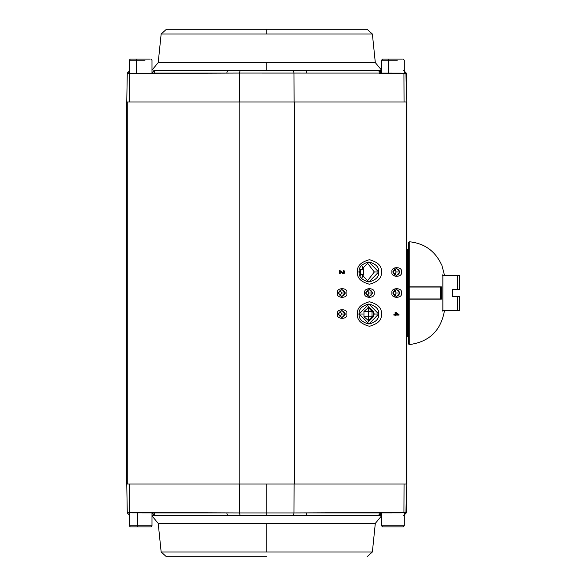 <?xml version="1.0" encoding="UTF-8"?>
<svg xmlns="http://www.w3.org/2000/svg" width="586" height="586" viewBox="0 0 586 586"><rect width="100%" height="100%" fill="white"/><g stroke="black" fill="none" stroke-linecap="round" stroke-linejoin="round"><path stroke-width="0.88" d="M459.409 296.501L457.659 296.501L457.659 310.521L459.409 310.521L459.409 296.501L459.409 310.521L457.659 310.521L457.659 296.501L452.399 296.501L452.399 289.499L459.409 289.499L459.409 275.479L457.659 275.479L457.659 289.499L457.659 275.479L442.87 275.479L459.409 275.479L459.409 289.499L452.399 289.499L452.399 296.501L459.409 296.501M442.87 310.521L457.659 310.521L442.87 310.521M407.46 284.064L407.46 250.119L407.46 301.937L408.684 301.937L407.46 301.937L407.46 336.804L408.684 336.804M381.53 512.897L381.53 525.774L404.303 525.774L381.53 525.774L382.665 526.917L402.816 526.917L383.017 526.917M137.41 512.897L137.41 525.774L151.54 525.774L137.41 525.774L137.41 512.897M129.22 512.897L129.22 525.774L137.41 525.774L129.22 525.774L130.356 526.917L150.448 526.917L137.732 526.917L137.41 525.774L137.732 526.917M134.707 526.917L138.904 526.917M136.223 73.103L136.223 60.226L129.22 60.226L136.223 60.226L136.223 73.103M144.991 60.226L136.223 60.226L144.991 60.226M136.663 59.083L150.067 59.083L136.663 59.083L136.223 60.226L136.663 59.083L130.356 59.083L129.22 60.226L130.356 59.083M138.267 59.083L134.582 59.083M388.533 73.103L388.533 60.226L381.53 60.226L388.533 60.226L388.533 73.103M397.301 60.226L388.533 60.226L397.301 60.226M388.972 59.083L402.377 59.083L388.972 59.083L388.533 60.226L388.972 59.083L382.665 59.083L381.53 60.226L382.665 59.083M390.584 59.083L386.899 59.083M405.908 512.897L406.757 483.985L406.259 512.552L379.303 512.552L405.908 512.897L379.303 512.94L378.9 515.526L306.09 515.526L378.9 515.526L379.303 512.94L306.69 512.94L306.09 515.526L306.69 512.94L293.996 512.962L293.432 515.541L293.996 512.962L266.762 512.962L266.762 515.541L306.09 515.526L240.092 515.541L266.762 515.541L266.762 512.962L239.528 512.962L240.092 515.541L151.994 515.526L240.092 515.541L239.528 512.962L266.762 512.962L266.762 483.985L266.762 512.962L293.996 512.962L294.113 483.985L293.996 512.962L403.944 512.552L404.054 483.985L403.944 512.552L406.259 512.552L403.622 515.526L406.252 512.94L404.501 512.897L404.303 513.446L404.501 512.911M239.41 483.985L239.528 512.962L239.41 483.985M266.762 551.983L161.15 551.983L266.762 551.983L266.762 523.393L158.213 523.393L375.311 523.393L266.762 523.393L266.762 551.983L372.374 551.983L266.762 551.983M129.469 483.985L129.579 512.552L239.528 512.962L226.826 512.94L227.427 515.526L226.826 512.94L154.221 512.94L154.623 515.526L154.221 512.94L127.616 512.897L154.221 512.552L129.579 512.552L129.469 483.985M129.023 512.911L129.22 513.446L129.023 512.911L127.272 512.94L129.894 515.526L127.272 512.94L126.766 483.985L127.265 512.552L129.66 512.897L127.616 512.897M266.762 523.393L375.311 523.393L266.762 523.393M266.762 556.7L166.373 556.7L266.762 556.7M152.99 514.405L152.873 512.911L153.078 514.596L154.623 515.526L152.873 513.775L151.994 513.775M380.651 512.911L380.651 513.775L380.651 512.911M379.303 512.94L378.9 515.526L380.146 515.006L380.651 513.775L378.9 515.526L381.53 515.526L378.9 515.526L379.303 512.94M381.53 513.775L380.651 513.775L380.534 514.405L380.651 513.775M152.873 512.911L154.221 513.05M154.221 512.552L153.283 512.897L154.221 512.552M380.233 512.897L379.53 512.655M154.579 70.496L306.09 70.474L306.69 73.06L239.528 73.038L239.41 102.015L239.528 73.038L129.579 73.448L129.469 102.015L129.579 73.448L127.265 73.448L129.894 70.474L127.272 73.06L129.023 73.103L129.22 72.554L129.023 73.089M266.762 34.017L161.15 34.017L372.374 34.017L161.15 34.017L266.762 34.017L266.762 29.3L166.373 29.3L367.144 29.3L266.762 29.3L266.762 34.017L372.374 34.017L266.762 34.017M266.762 62.607L158.213 62.607L375.311 62.607L266.762 62.607L375.311 62.607L266.762 62.607L266.762 70.459L266.762 62.607L158.213 62.607L266.762 62.607M294.113 102.015L293.996 73.038L294.113 102.015M126.766 102.015L127.265 73.448L126.766 102.015M379.303 73.06L306.69 73.06L379.303 73.06L378.9 70.474L293.432 70.459L154.623 70.474L154.221 73.06L226.826 73.06L227.427 70.474L226.826 73.06L239.528 73.038L240.092 70.459L239.528 73.038L293.996 73.038L293.432 70.459L293.996 73.038L306.69 73.06L306.09 70.474L378.9 70.474L379.303 73.06L405.908 73.103L406.757 102.015L406.259 73.448L379.303 73.448L379.303 73.06L380.651 73.089L380.651 72.225L380.651 73.089M404.054 102.015L403.944 73.448L404.054 102.015M404.501 73.089L404.303 72.554L404.501 73.089L406.252 73.06L403.622 70.474L406.259 73.448L379.303 73.448L405.908 73.103M127.616 73.103L153.283 73.103L152.873 73.103L152.873 72.225L152.873 73.089L153.605 73.06M154.623 70.474L154.221 73.06L154.623 70.474L153.378 70.994L152.873 72.225L154.279 70.51M151.994 72.225L152.873 72.225L152.99 71.595L152.873 72.225M380.534 71.595L380.651 72.225L380.146 70.994L378.9 70.474L380.651 72.225L381.53 72.225M381.53 70.474L378.9 70.474L381.53 70.474M153.283 73.103L129.579 73.448L153.993 73.345M395.689 314.455L397.997 314.455L395.689 312.814L395.491 314.455L397.997 314.455M406.933 102.015L406.259 102.015L406.259 483.985L406.933 483.985L406.933 102.015L406.933 483.985L406.259 483.985L406.259 102.015L294.333 102.015L294.333 483.985L406.259 483.985L294.333 483.985L294.333 102.015L239.191 102.015L239.191 483.985L294.333 483.985L239.191 483.985L239.191 102.015L126.591 102.015L126.591 483.985L127.265 483.985L127.265 102.015L127.265 483.985L239.191 483.985L126.591 483.985L126.591 102.015L406.933 102.015M395.689 315.092L399.007 315.092L395.491 315.092L395.689 315.795L395.111 315.795L395.111 315.092L393.887 315.092L393.887 314.455L395.111 314.455L395.111 312.192L395.111 314.455M395.491 312.192L399.007 314.572L395.689 312.192L399.007 314.572L399.007 315.092M339.44 273.801L340.048 273.801L340.048 271.252L342.751 273.669L344.231 273.472L344.744 271.889L344.304 270.908L343.286 270.483L344.304 270.908L344.744 271.889L344.231 273.472L342.751 273.669L343.799 273.721M343.242 273.787L343.286 270.512L343.242 273.787M343.242 273.127L339.646 270.373L343.242 273.127M343.682 273.076L344.063 271.53L343.22 271.135L344.063 271.53L344.194 272.519L343.015 273.069L339.646 270.366L339.646 273.801L339.646 270.366L343.682 273.076L343.015 273.069M360.405 269.282L360.405 274.534L363.554 274.534L363.576 269.282L360.405 269.282L363.576 269.282L361.65 265.268L363.576 269.282L363.554 274.534L360.405 274.534L360.112 276.328M361.562 278.577L363.554 274.534M366.748 281.756L374.344 271.977L366.748 262.198L374.344 271.977L366.748 281.756M367.876 320.967L368.352 320.806L368.352 307.379L367.862 307.218M363.957 316.718L369.026 321.099L373.429 316.718L372.022 316.718L368.352 320.806L372.022 316.718L373.429 316.718L373.421 311.466L372.022 311.466L372.022 316.718L372.022 311.466L373.421 311.466L369.012 307.086L363.943 311.466L373.421 311.466L373.429 316.718L363.957 316.718L363.943 311.466M368.352 307.379L372.022 311.466L368.352 307.379L368.352 320.806M359.145 314.023L363.203 314.023L359.145 314.023L368.902 324.051L378.659 314.023L374.344 314.023L366.748 304.244L374.344 314.023L366.748 323.802L374.344 314.023L378.659 314.023L368.902 304.002L359.145 314.023L357.482 314.023C356.801 319.824 360.778 323.911 369.414 326.292C378.051 323.911 382.035 319.824 381.354 314.023C382.035 308.229 378.051 304.141 369.414 301.761C360.778 304.141 356.801 308.229 357.482 314.023L359.145 314.023C358.588 309.283 361.84 305.943 368.902 304.002C375.963 305.943 379.215 309.283 378.659 314.023C379.215 318.769 375.963 322.11 368.902 324.051C361.84 322.11 358.588 318.769 359.145 314.023M359.145 271.977L368.902 281.998L378.659 271.977L374.344 271.977L378.659 271.977L368.902 261.949L359.145 271.977L357.482 271.977C356.801 277.771 360.778 281.859 369.414 284.239C378.051 281.859 382.035 277.771 381.354 271.977C382.035 266.176 378.051 262.089 369.414 259.708C360.778 262.089 356.801 266.176 357.482 271.977L359.145 271.977C358.588 267.231 361.84 263.89 368.902 261.949C375.963 263.89 379.215 267.231 378.659 271.977C379.215 276.717 375.963 280.057 368.902 281.998C361.84 280.057 358.588 276.717 359.145 271.977M392.906 271.977L396.429 275.596L399.952 271.977L396.202 271.977L394.554 275.039L396.202 271.977L399.952 271.977L396.429 268.351L392.906 271.977L392.012 271.977C390.349 277.698 403.058 277.698 401.395 271.977C403.058 266.256 390.349 266.256 392.012 271.977L392.906 271.977C395.25 267.677 397.601 267.677 399.952 271.977C397.601 276.277 395.25 276.277 392.906 271.977M394.554 268.908L396.202 271.977L394.554 268.908M338.334 314.023L341.858 317.649L345.381 314.023L341.631 314.023L339.983 317.092L341.631 314.023L345.381 314.023L341.858 310.404L338.334 314.023L337.441 314.023C335.778 319.744 348.487 319.744 346.824 314.023C348.487 308.302 335.778 308.302 337.441 314.023L338.334 314.023C340.686 309.723 343.03 309.723 345.381 314.023C343.03 318.323 340.686 318.323 338.334 314.023M339.983 310.961L341.631 314.023L339.983 310.961M338.334 293L341.858 296.619L345.381 293L341.631 293L339.983 296.069L341.631 293L345.381 293L341.858 289.381L338.334 293L337.441 293C335.778 298.721 348.487 298.721 346.824 293C348.487 287.279 335.778 287.279 337.441 293L338.334 293C340.686 288.7 343.03 288.7 345.381 293C343.03 297.3 340.686 297.3 338.334 293M339.983 289.931L341.631 293L339.983 289.931M365.62 293L369.143 296.619L372.667 293L368.916 293L367.268 296.069L368.916 293L372.667 293L369.143 289.381L365.62 293L364.726 293C363.064 298.721 375.773 298.721 374.11 293C375.773 287.279 363.064 287.279 364.726 293L365.62 293C367.964 288.7 370.315 288.7 372.667 293C370.315 297.3 367.964 297.3 365.62 293M367.268 289.931L368.916 293L367.268 289.931M392.906 293L396.429 296.619L399.952 293L396.202 293L394.554 296.069L396.202 293L399.952 293L396.429 289.381L392.906 293L392.012 293C390.349 298.721 403.058 298.721 401.395 293C403.058 287.279 390.349 287.279 392.012 293L392.906 293C395.25 288.7 397.601 288.7 399.952 293C397.601 297.3 395.25 297.3 392.906 293M394.554 289.931L396.202 293L394.554 289.931M395.111 312.192L395.689 312.192M392.012 293C390.349 287.279 403.058 287.279 401.395 293C403.058 298.721 390.349 298.721 392.012 293M364.726 293C363.064 287.279 375.773 287.279 374.11 293C375.773 298.721 363.064 298.721 364.726 293M337.441 293C335.778 287.279 348.487 287.279 346.824 293C348.487 298.721 335.778 298.721 337.441 293M337.441 314.023C335.778 308.302 348.487 308.302 346.824 314.023C348.487 319.744 335.778 319.744 337.441 314.023M392.012 271.977C390.349 266.256 403.058 266.256 401.395 271.977C403.058 277.698 390.349 277.698 392.012 271.977M357.482 271.977C356.801 266.176 360.778 262.089 369.414 259.708C378.051 262.089 382.035 266.176 381.354 271.977C382.035 277.771 378.051 281.859 369.414 284.239C360.778 281.859 356.801 277.771 357.482 271.977M357.482 314.023C356.801 308.229 360.778 304.141 369.414 301.761C378.051 304.141 382.035 308.229 381.354 314.023C382.035 319.824 378.051 323.911 369.414 326.292C360.778 323.911 356.801 319.824 357.482 314.023M342.751 273.669L340.246 271.252L340.246 273.801L339.646 273.801M343.22 271.135L343.286 270.483M441.024 299.131L441.024 286.869L441.024 299.131M408.684 299.131L441.346 299.131L409.248 299.131L409.248 344.619L409.248 299.131L409.248 344.619L409.248 299.131L408.684 299.131L408.684 344.092L408.684 299.131M441.346 286.869L408.684 286.869L441.346 286.869L441.346 299.131M408.684 242.274L409.248 241.747C424.147 243.234 434.849 250.749 441.346 264.301L441.346 264.301C434.849 250.749 424.147 243.234 409.248 241.747L409.248 286.869L409.248 241.747L408.684 242.274L408.684 286.869L409.248 286.869M442.848 311.225L442.848 311.225C444.979 311.166 444.979 311.166 442.848 311.225L442.848 274.709C444.964 274.761 444.964 274.761 442.848 274.709C444.964 274.761 444.964 274.761 442.848 274.709C444.964 274.761 444.964 274.761 442.848 274.709L442.393 275.347C444.43 275.332 444.43 275.332 442.393 275.347C444.43 275.332 444.43 275.332 442.393 275.347L442.848 274.709L442.848 311.225C444.979 311.166 444.979 311.166 442.848 311.225L442.393 310.58C444.444 310.602 444.444 310.602 442.393 310.58C444.444 310.602 444.444 310.602 442.393 310.58L442.848 311.225L442.393 310.58M407.46 249.197L408.684 249.197L408.684 245.197M442.393 275.347L442.848 274.709M440.591 298.955L440.643 287.045L440.591 298.955L440.591 287.045L408.684 287.045L408.684 298.955L409.248 298.955L409.248 287.045L409.248 298.955L440.591 298.955M440.643 287.045L440.643 298.955M404.303 525.774L403.168 526.917L404.303 525.774L404.303 512.897M381.53 525.774L382.665 526.917M151.994 525.774L150.858 526.917L151.994 525.774L151.994 512.897M129.22 525.774L130.356 526.917M151.994 60.226L150.858 59.083L151.994 60.226L151.994 73.103M129.22 73.103L129.22 60.226M404.303 73.103L404.303 60.226L403.168 59.083L404.303 60.226M381.53 73.103L381.53 60.226M166.373 556.7L161.15 551.983L158.213 523.393L151.994 515.885M381.53 515.885L375.311 523.393L372.374 551.983L367.144 556.7M379.545 515.402L379.926 515.189M380.146 515.006L380.446 514.596M153.378 515.006L153.078 514.596M153.598 515.189L153.971 515.402M166.373 29.3L161.15 34.017L158.213 62.607L151.994 70.115M381.53 70.115L375.311 62.607L372.374 34.017L367.144 29.3M153.971 70.598L153.598 70.811M153.378 70.994L153.078 71.404M380.146 70.994L380.446 71.404M379.926 70.811L379.545 70.598M443.858 310.595L444.378 311.181C440.745 330.812 429.033 341.96 409.248 344.619L408.684 344.092M443.851 275.332L444.364 274.753L441.632 264.308M442.87 274.863L442.87 311.056"/></g></svg>

